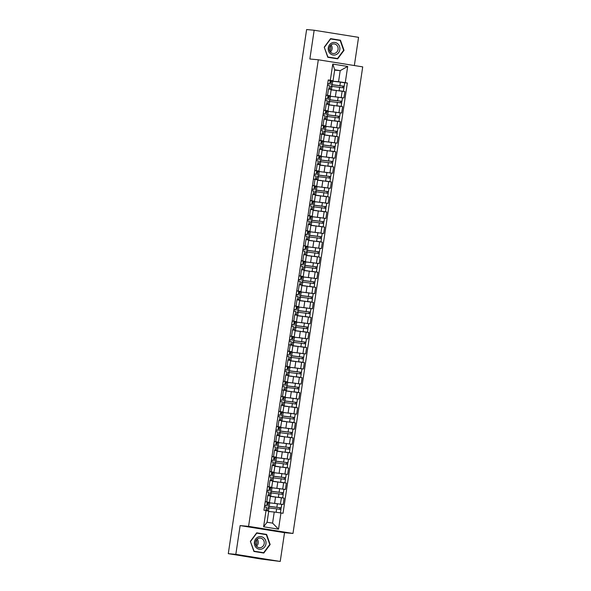 <?xml version="1.0" encoding="UTF-8"?>
<svg xmlns="http://www.w3.org/2000/svg" width="591" height="591" viewBox="0 0 591 591"><rect width="100%" height="100%" fill="white"/><g stroke="black" fill="none" stroke-linecap="round" stroke-linejoin="round"><path stroke-width="0.89" d="M354.341 65.542L358.56 37.336L314.161 30.244L306.618 29.55L228.289 553.664L235.831 554.351L280.23 561.45L284.53 532.683L292.981 533.459L362.711 66.879L318.313 59.78L248.582 526.359L240.131 525.591L235.831 554.351M280.23 561.45L261.119 559.042L234.834 554.705M314.161 30.244L309.861 59.004L318.313 59.78M234.982 554.727L228.289 553.664M269.548 502.786L283.163 504.5L284.116 498.124L270.368 496.403M267.162 502.564L268.558 502.697M269.474 502.38L270.427 496.012L267.73 495.509L266.777 501.877L269.474 502.38L267.213 502.195M266.777 501.877L265.233 501.633M268.063 502.926L267.125 502.778M281.545 504.352L283.163 504.5M271.794 487.73L285.409 489.437L286.362 483.069L272.621 481.347M269.407 487.509L270.804 487.641M267.487 486.57L271.727 487.324L269.466 487.139M270.309 487.87L269.378 487.723M283.798 489.289L285.409 489.437M271.727 487.324L272.68 480.956L269.932 480.446M274.047 472.674L287.662 474.381L288.615 468.013L274.867 466.292M271.661 472.453L273.057 472.578M269.732 471.515L273.98 472.268L271.712 472.083M272.562 472.815L271.631 472.66M286.044 474.233L287.662 474.381M273.98 472.268L274.926 465.9L272.185 465.383M276.293 457.611L289.915 459.325L290.868 452.957L277.12 451.228M273.906 457.397L275.31 457.523M271.986 456.459L276.226 457.212L273.965 457.028M274.808 457.752L273.877 457.604M288.297 459.177L289.915 459.325M276.226 457.212L277.179 450.837L274.438 450.327M278.546 442.556L292.161 444.269L293.114 437.894L279.373 436.173M276.16 442.341L277.556 442.467M274.231 441.403L278.479 442.149L276.219 441.965M277.061 442.696L276.13 442.548M290.543 444.122L292.161 444.269M278.479 442.149L279.432 435.781L276.684 435.272M280.799 427.5L294.414 429.214L295.367 422.838L281.619 421.117M278.413 427.278L279.809 427.411M276.485 426.347L280.725 427.094L278.464 426.909M279.314 427.64L278.376 427.492M292.796 429.066L294.414 429.214M280.725 427.094L281.678 420.726L278.937 420.216M283.045 412.444L296.667 414.151L297.613 407.783L283.872 406.061M280.659 412.223L282.062 412.348M278.738 411.284L282.978 412.038L280.718 411.853M281.56 412.584L280.629 412.437M295.049 414.003L296.667 414.151M282.978 412.038L283.931 405.67L281.183 405.153M285.298 397.388L298.913 399.095L299.866 392.727L286.125 391.006M282.912 397.167L284.308 397.292M280.984 396.229L285.231 396.982L282.963 396.797M283.813 397.521L282.882 397.374M297.295 398.947L298.913 399.095M285.231 396.982L286.184 390.607L281.937 389.861M287.544 382.325L301.166 384.039L302.119 377.671L288.371 375.942M285.165 382.111L286.561 382.237M283.237 381.173L287.477 381.926L285.217 381.742M286.059 382.466L285.128 382.318M299.548 383.891L301.166 384.039M287.477 381.926L288.43 375.551L285.689 375.041M289.797 367.27L303.412 368.983L304.365 362.608L290.624 360.887M287.411 367.048L288.807 367.181M285.49 366.117L289.73 366.863L287.47 366.679M288.312 367.41L287.381 367.262M301.794 368.836L303.412 368.983M289.73 366.863L290.683 360.495L287.935 359.985M292.05 352.214L305.665 353.928L306.618 347.552L292.87 345.831M289.664 351.992L291.06 352.125M287.736 351.054L291.976 351.808L289.716 351.623M290.565 352.354L289.634 352.206M304.047 353.773L305.665 353.928M291.976 351.808L292.929 345.44L288.689 344.686M294.296 337.158L307.918 338.865L308.871 332.497L295.123 330.775M291.91 336.936L293.313 337.062M289.989 335.998L294.229 336.752L291.969 336.567M292.811 337.298L291.88 337.143M306.301 338.717L307.918 338.865M294.229 336.752L295.182 330.384L292.442 329.867M296.549 322.095L310.164 323.809L311.117 317.441L297.376 315.72M294.163 321.881L295.559 322.006M292.235 320.943L296.483 321.696L294.215 321.511M295.064 322.235L294.133 322.088M308.546 323.661L310.164 323.809M296.483 321.696L297.436 315.321L294.687 314.811M298.795 307.039L312.417 308.753L313.37 302.385L299.622 300.656M296.416 306.825L297.812 306.951M294.488 305.887L298.728 306.64L296.468 306.448M297.317 307.18L296.379 307.032M310.8 308.605L312.417 308.753M298.728 306.64L299.681 300.265L296.941 299.755M301.048 291.984L314.663 293.697L315.616 287.322L301.875 285.601M298.662 291.762L300.058 291.895M296.741 290.831L300.982 291.577L298.721 291.393M299.563 292.124L298.632 291.976M313.053 293.55L314.663 293.697M300.982 291.577L301.935 285.209L299.186 284.699M303.301 276.928L316.916 278.634L317.869 272.266L304.121 270.545M300.915 276.706L302.311 276.839M298.987 275.768L303.235 276.522L300.967 276.337M301.816 277.068L300.885 276.92M315.298 278.487L316.916 278.634M303.235 276.522L304.18 270.153L301.44 269.644M305.547 261.872L319.17 263.579L320.123 257.211L306.374 255.489M303.161 261.65L304.564 261.776M301.24 260.712L305.481 261.466L303.22 261.281M304.062 262.012L303.131 261.857M317.552 263.431L319.17 263.579M305.481 261.466L306.434 255.098L303.693 254.581M307.8 246.809L321.415 248.523L322.368 242.155L308.628 240.426M305.414 246.595L306.81 246.72M303.486 245.657L307.734 246.41L305.473 246.225M306.315 246.949L305.384 246.802M319.797 248.375L321.415 248.523M307.734 246.41L308.687 240.035L305.939 239.525M310.053 231.753L323.669 233.467L324.622 227.092L310.873 225.37M307.667 231.539L309.063 231.665M305.739 230.601L309.98 231.347L307.719 231.162M308.568 231.894L307.63 231.746M322.051 233.319L323.669 233.467M309.98 231.347L310.932 224.979L308.192 224.469M312.299 216.698L325.922 218.411L326.867 212.036L313.127 210.315M309.913 216.476L311.309 216.609M307.992 215.545L312.233 216.291L309.972 216.107M310.814 216.838L309.883 216.69M324.304 218.264L325.922 218.411M312.233 216.291L313.186 209.923L310.438 209.413M314.552 201.642L328.168 203.348L329.121 196.98L315.38 195.259M312.166 201.42L313.562 201.546M310.238 200.482L314.486 201.236L312.218 201.051M313.067 201.782L312.137 201.634M326.55 203.201L328.168 203.348M314.486 201.236L315.431 194.867L312.691 194.35M316.798 186.579L330.421 188.293L331.374 181.925L317.626 180.203M314.412 186.364L315.816 186.49M312.491 185.426L316.732 186.18L314.471 185.995M315.313 186.719L314.382 186.571M328.803 188.145L330.421 188.293M316.732 186.18L317.685 179.804L313.444 179.058M319.051 171.523L332.667 173.237L333.62 166.869L319.879 165.14M316.665 171.309L318.061 171.434M314.737 170.371L318.985 171.124L316.724 170.939M317.566 171.663L316.636 171.516M331.049 173.089L332.667 173.237M318.985 171.124L319.938 164.749L317.19 164.239M321.305 156.467L334.92 158.181L335.873 151.806L322.125 150.084M318.918 156.246L320.315 156.379M316.99 155.315L321.231 156.061L318.97 155.876M319.82 156.608L318.881 156.46M333.302 158.033L334.92 158.181M321.231 156.061L322.184 149.693L319.443 149.183M323.55 141.412L337.173 143.125L338.118 136.75L324.378 135.029M321.164 141.19L322.568 141.323M319.243 140.252L323.484 141.005L321.223 140.821M322.065 141.552L321.135 141.404M335.555 142.97L337.173 143.125M323.484 141.005L324.437 134.637L320.196 133.884M325.804 126.356L339.419 128.062L340.372 121.694L326.631 119.973M323.417 126.134L324.814 126.26M321.489 125.196L325.737 125.949L323.469 125.765M324.319 126.496L323.388 126.341M337.801 127.915L339.419 128.062M325.737 125.949L326.69 119.581L323.942 119.064M328.049 111.293L341.672 113.007L342.625 106.639L328.877 104.917M325.671 111.078L327.067 111.204M323.742 110.14L327.983 110.894L325.722 110.709M326.572 111.433L325.634 111.285M340.054 112.859L341.672 113.007M327.983 110.894L328.936 104.518L326.195 104.009M330.303 96.237L343.918 97.951L344.871 91.583L331.13 89.854M327.916 96.023L329.313 96.148M325.996 95.085L330.236 95.838L327.975 95.646M328.818 96.377L327.887 96.23M342.307 97.803L343.918 97.951M330.236 95.838L331.189 89.463L328.441 88.953M274.239 512.02L280.954 512.958L278.531 529.174L263.608 526.788L266.031 510.572L268.728 511.141L267.073 522.245L272.577 523.124L274.239 512.02L268.676 511.51M334.639 70.122L340.202 70.632L334.698 69.753L333.036 80.849L328.256 79.948L263.948 510.24L266.031 510.572M330.339 80.28L332.763 64.064L347.685 66.451L345.262 82.666L338.547 81.728L340.202 70.632L347.685 66.451M280.954 512.958L283.037 513.291L347.345 82.999L345.262 82.666M292.981 533.459L248.582 526.359M284.53 532.683L240.131 525.591M256.708 532.831L250.37 541.356L253.923 551.462L263.822 553.043L270.161 544.525L266.607 534.419L256.708 532.831M330.568 38.644L324.23 47.169L327.783 57.275L337.675 58.856L344.021 50.331L340.46 40.225L330.568 38.644M330.17 80.96L331.566 81.093M332.556 81.181L338.547 81.728M333.036 80.849L330.221 80.59M344.553 82.747L347.345 82.999M268.986 506.398L268.765 507.898M331.071 81.322L330.14 81.174M271.239 491.343L271.018 492.842M273.493 476.287L273.264 477.787M275.738 461.231L275.517 462.731M277.992 446.175L277.763 447.668M280.237 431.112L280.016 432.612M282.491 416.057L282.269 417.556M284.744 401.001L284.515 402.501M286.99 385.945L286.768 387.445M289.243 370.889L289.021 372.382M291.489 355.826L291.267 357.326M293.742 340.771L293.52 342.27M295.995 325.715L295.766 327.215M298.241 310.659L298.019 312.151M300.494 295.596L300.272 297.096M302.747 280.54L302.518 282.04M304.993 265.485L304.771 266.984M307.246 250.429L307.017 251.929M309.492 235.373L309.27 236.865M311.745 220.31L311.523 221.81M313.998 205.254L313.769 206.754M316.244 190.199L316.022 191.698M318.497 175.143L318.276 176.643M320.743 160.087L320.521 161.579M322.996 145.024L322.775 146.524M325.249 129.968L325.02 131.468M327.495 114.913L327.274 116.412M329.748 99.857L329.527 101.349M331.994 84.794L331.773 86.293M278.531 529.174L272.577 523.124M263.608 526.788L267.073 522.245M334.698 69.753L332.763 64.064M265.086 534.478L256.642 532.934M265.012 534.271L266.607 534.419M269.762 544.488L270.161 544.525M338.946 40.284L330.495 38.74M338.872 40.085L340.46 40.225M343.622 50.294L344.021 50.331M264.672 505.394L265.455 505.364L264.694 505.224M264.642 505.593L266.711 505.556L264.702 505.194M267.206 502.084L265.219 501.722M266.445 507.204L264.458 506.834M267.324 510.292L266.238 510.196L266.179 510.602M268.417 502.956L267.339 502.86L267.147 504.116L268.225 504.286M270.072 511.643L268.683 511.488M267.243 510.831L267.693 507.824L276.632 508.829L280.939 509.508L280.437 512.885M268.691 511.429L271.949 511.813M269.755 506.398L279.935 507.684L279.602 509.257M269.74 506.502L281.183 507.868L280.755 509.457M267.937 506.184L268.462 502.705L277.401 503.717L281.708 504.396L281.183 507.868M267.147 504.116L268.233 504.212M279.839 507.654L280.991 507.861M266.918 490.338L267.708 490.308L266.947 490.168M266.896 490.53L268.964 490.5L266.947 490.138M269.459 487.028L267.472 486.666M268.698 492.14L266.704 491.778M269.171 475.275L269.954 475.253L269.193 475.112M269.141 475.474L271.21 475.437L269.2 475.083M271.712 471.973L269.718 471.603M270.944 477.085L268.957 476.723M256.516 539.79A6.102 5.622 -84.8 0 1 256.006 545.353M262.264 548.825A6.346 5.844 95.2 0 0 265.655 540.595A6.346 5.844 95.2 0 0 258.119 537.042A6.346 5.844 95.2 0 0 254.721 545.271A6.346 5.844 95.2 0 0 262.264 548.825M261.414 547.362A4.802 4.425 95.2 0 0 264.236 542.198A4.802 4.425 95.2 0 0 260.284 538.12A4.802 4.425 95.2 0 0 258.274 538.438A4.802 4.425 95.2 0 0 255.452 543.602A4.802 4.425 95.2 0 0 259.405 547.687A4.802 4.425 95.2 0 0 261.414 547.362M256.538 546.143A4.802 4.425 95.2 0 0 257.181 539.11M250.606 541.4L256.745 533.141L266.334 534.678L269.777 544.466L263.638 552.725L254.049 551.189L250.377 541.378M263.638 552.725L253.857 551.263M330.369 45.603A6.102 5.622 -84.8 0 1 329.859 51.166M336.124 54.638A6.346 5.844 95.2 0 0 339.515 46.408A6.346 5.844 95.2 0 0 331.972 42.848A6.346 5.844 95.2 0 0 328.581 51.085A6.346 5.844 95.2 0 0 336.124 54.638M335.274 53.175A4.802 4.425 95.2 0 0 338.089 48.011A4.802 4.425 95.2 0 0 334.137 43.926A4.802 4.425 95.2 0 0 332.135 44.251A4.802 4.425 95.2 0 0 329.313 49.415A4.802 4.425 95.2 0 0 333.265 53.5A4.802 4.425 95.2 0 0 335.274 53.175M330.391 51.956A4.802 4.425 95.2 0 0 331.034 44.923M324.459 47.214L330.605 38.954L340.187 40.483L343.637 50.279L337.491 58.539L327.902 57.002L324.237 47.191M337.491 58.539L327.717 57.076M269.577 495.236L268.491 495.14L268.417 495.62M270.671 487.9L269.585 487.804L269.4 489.06L270.471 489.23M272.325 496.58L270.685 496.433M269.489 495.805L269.947 492.768L283.192 494.453L282.675 497.895M270.382 496.307L274.194 496.758M279.129 497.349L282.158 497.814M272.008 491.343L282.18 492.628L281.855 494.202M271.993 491.446L283.436 492.813L283.008 494.401M270.19 491.121L270.708 487.649L279.646 488.654L283.953 489.341L283.436 492.813M269.4 489.06L270.486 489.156M282.092 492.599L283.244 492.805M271.823 480.18L270.737 480.084L270.671 480.564M272.924 472.844L271.838 472.748L271.646 473.997L272.724 474.174M274.571 481.525L272.931 481.377M271.742 480.749L272.192 477.705L285.446 479.397L284.928 482.84M272.636 481.244L276.448 481.695M281.382 482.286L284.411 482.758M274.261 476.287L284.434 477.565L284.101 479.146M274.246 476.39L285.689 477.757L285.254 479.345M272.436 476.065L272.961 472.593L281.9 473.598L286.207 474.278L285.689 477.757M271.646 473.997L272.732 474.1M284.345 477.543L285.49 477.75M271.424 460.219L272.207 460.197L271.446 460.057M271.395 460.419L273.463 460.382L271.454 460.027M273.463 460.382L273.98 456.909L271.971 456.548M273.197 462.029L271.21 461.667M273.67 445.163L274.46 445.141L273.699 445.001M273.64 445.363L275.716 445.326L273.699 444.964M275.716 445.326L276.233 441.854L274.224 441.492M275.443 446.973L273.456 446.604M275.923 430.108L276.706 430.078L275.945 429.938M275.894 430.3L277.962 430.27L275.953 429.908M278.457 426.798L276.47 426.436M277.696 431.918L275.709 431.548M274.076 465.124L272.99 465.021L272.916 465.501M275.17 457.789L274.084 457.685L273.899 458.941L274.97 459.111M276.824 466.469L275.184 466.321M273.988 465.686L274.446 462.65L287.691 464.341L287.174 467.784M274.889 466.188L278.693 466.639M283.636 467.23L286.657 467.703M276.507 461.224L286.679 462.509L286.354 464.083M276.492 461.335L287.935 462.694L287.507 464.29M274.689 461.01L275.207 457.537L284.153 458.542L288.46 459.222L287.935 462.694M273.899 458.941L274.985 459.044M286.591 462.487L287.743 462.694M276.322 450.069L275.243 449.965L275.17 450.445M277.423 442.733L276.337 442.629L276.152 443.885L277.223 444.055M279.078 451.413L277.438 451.258M276.241 450.63L276.691 447.594L289.945 449.278L289.427 452.728M277.135 451.132L280.947 451.583M285.881 452.174L288.91 452.64M278.76 446.168L288.933 447.453L288.607 449.027M278.745 446.271L290.188 447.638L289.753 449.226M276.943 445.954L277.46 442.474L286.399 443.486L290.706 444.166L290.188 447.638M276.152 443.885L277.231 443.981M288.844 447.431L289.996 447.631M278.575 435.006L277.489 434.91L277.423 435.39M279.669 427.67L278.59 427.574L278.398 428.83L279.477 429M281.323 436.35L279.683 436.202M278.494 435.574L278.945 432.538L292.19 434.222L291.681 437.665M279.388 436.077L283.2 436.527M288.135 437.118L291.164 437.584M281.013 431.112L291.186 432.398L290.853 433.971M280.991 431.216L292.442 432.582L292.006 434.171M279.188 430.898L279.713 427.419L288.652 428.431L292.959 429.11L292.442 432.582M278.398 428.83L279.484 428.926M291.09 432.368L292.242 432.575M278.176 415.052L278.959 415.022L278.198 414.882M278.147 415.244L280.215 415.214L278.206 414.852M280.215 415.214L280.732 411.735L278.723 411.38M279.949 416.854L277.955 416.492M280.828 419.95L279.742 419.854L279.669 420.334M281.922 412.614L280.836 412.518L280.651 413.774L281.722 413.944M283.577 421.294L281.937 421.147M280.74 420.519L281.198 417.475L294.444 419.167L293.926 422.609M281.634 421.021L285.446 421.464M290.38 422.063L293.409 422.528M283.259 416.057L293.431 417.335L293.106 418.916M283.244 416.16L294.687 417.527L294.259 419.115M281.442 415.835L281.959 412.363L290.905 413.368L295.204 414.047L294.687 417.527M280.651 413.774L281.737 413.87M293.343 417.312L294.495 417.519M280.422 399.989L282.461 400.151L282.986 396.679L280.969 396.317M280.393 400.188L282.461 400.151M281.708 405.241L282.217 401.791L280.208 401.437M283.074 404.894L281.988 404.791L281.922 405.278M284.175 397.558L283.089 397.462L282.904 398.711L283.976 398.888M285.822 406.239L284.182 406.091M282.993 405.463L283.444 402.419L296.697 404.111L296.18 407.554M283.887 405.958L287.699 406.409M292.634 407L295.663 407.472M285.512 401.001L295.685 402.279L295.352 403.852M285.497 401.104L296.941 402.471L296.505 404.059M283.695 400.779L284.212 397.307L293.151 398.312L297.458 398.991L296.941 402.471M282.904 398.711L283.983 398.814M295.596 402.257L296.748 402.464M282.675 384.933L283.458 384.911L282.697 384.771M282.646 385.133L284.714 385.096L282.705 384.741M285.209 381.623L283.222 381.261M283.953 390.186L284.47 386.736L282.461 386.381M283.436 390.097L281.937 389.853M285.327 389.838L284.241 389.735L284.168 390.215M286.421 382.503L285.342 382.399L285.15 383.655L286.221 383.825M288.076 391.183L286.436 391.035M285.239 390.4L285.697 387.364L294.636 388.368L298.943 389.055L298.433 392.498M286.14 390.902L289.945 391.353M294.887 391.944L297.908 392.417M287.758 385.938L297.93 387.223L297.605 388.797M287.743 386.049L299.186 387.408L298.758 389.004M285.941 385.724L286.458 382.251L295.404 383.256L299.711 383.936L299.186 387.408M285.15 383.655L286.236 383.758M297.842 387.201L298.994 387.408M284.921 369.877L285.712 369.855L284.951 369.715M284.892 370.077L286.967 370.04L284.951 369.678M287.462 366.568L285.475 366.206M286.694 371.687L284.707 371.318M287.581 374.783L286.495 374.679L286.421 375.159M288.674 367.447L287.588 367.343L287.403 368.599L288.474 368.769M290.329 376.127L288.689 375.972M287.492 375.344L287.95 372.308L301.196 373.992L300.679 377.442M288.386 375.846L292.198 376.297M297.133 376.888L300.162 377.353M290.011 370.882L300.184 372.167L299.859 373.741M289.996 370.985L301.44 372.352L301.004 373.94M288.194 370.668L288.711 367.188L297.65 368.2L301.957 368.88L301.44 372.352M287.403 368.599L288.489 368.695M300.095 372.138L301.247 372.345M287.174 354.822L289.213 354.984L289.738 351.505L287.721 351.15M287.145 355.014L289.213 354.984M288.452 360.067L288.969 356.624L286.96 356.262M289.826 359.72L288.74 359.624L288.674 360.104M290.927 352.384L289.841 352.288L289.649 353.544L290.728 353.714M292.575 361.064L290.935 360.916M289.745 360.288L290.196 357.252L303.442 358.936L302.932 362.379M290.639 360.791L294.451 361.241M299.386 361.832L302.415 362.298M292.264 355.826L302.437 357.112L302.104 358.685M292.242 355.93L303.693 357.296L303.257 358.885M290.44 355.605L290.964 352.133L299.903 353.145L304.21 353.824L303.693 357.296M289.649 353.544L290.735 353.64M302.348 357.082L303.493 357.289M289.427 339.759L290.211 339.736L289.45 339.596M289.398 339.958L291.466 339.928L289.457 339.566M291.961 336.456L289.974 336.094M290.706 345.011L291.223 341.568L289.206 341.206M290.188 344.93L288.689 344.679M292.08 344.664L290.994 344.568L290.92 345.048M293.173 337.328L292.087 337.232L291.902 338.488L292.973 338.658M294.828 346.008L293.188 345.861M291.991 345.233L292.449 342.189L305.695 343.881L305.178 347.323M292.885 345.735L296.697 346.178M301.632 346.777L304.661 347.242M294.51 340.771L304.683 342.049L304.358 343.63M294.495 340.874L305.939 342.241L305.51 343.829M292.693 340.549L293.21 337.077L302.156 338.082L306.463 338.761L305.939 342.241M291.902 338.488L292.988 338.584M304.594 342.026L305.746 342.233M291.673 324.703L292.464 324.681L291.703 324.54M291.644 324.902L293.72 324.865L291.703 324.511M294.215 321.401L292.227 321.031M293.446 326.513L291.459 326.151M294.325 329.608L293.247 329.505L293.173 329.992M295.426 322.272L294.34 322.169L294.155 323.425L295.227 323.602M297.074 330.953L295.441 330.805M294.244 330.17L294.695 327.133L307.948 328.825L307.431 332.268M295.138 330.672L298.95 331.123M303.885 331.714L306.914 332.186M296.763 325.715L306.936 326.993L306.603 328.566M296.748 325.818L308.192 327.185L307.756 328.773M294.946 325.493L295.463 322.021L304.402 323.026L308.709 323.705L308.192 327.185M294.155 323.425L295.234 323.528M306.847 326.971L308 327.178M293.926 309.647L294.71 309.625L293.949 309.485M293.897 309.847L295.965 309.81L293.956 309.448M296.46 306.337L294.473 305.975M295.699 311.457L293.712 311.095M296.579 314.552L295.493 314.449L295.419 314.929M297.672 307.217L296.593 307.113L296.401 308.369L297.48 308.539M299.327 315.897L297.687 315.742M296.497 315.114L296.948 312.078L310.194 313.762L309.684 317.212M297.391 315.616L301.203 316.067M306.138 316.658L309.159 317.123M299.009 310.652L309.189 311.937L308.857 313.511M298.994 310.763L310.438 312.122L310.009 313.718M297.192 310.438L297.716 306.958L306.655 307.97L310.962 308.65L310.438 312.122M296.401 308.369L297.487 308.472M309.093 311.915L310.245 312.122M296.172 294.591L296.963 294.562L296.202 294.421M296.143 294.791L298.219 294.754L296.202 294.392M298.714 291.282L296.726 290.92M297.945 296.401L295.958 296.032M298.832 299.489L297.746 299.393L297.672 299.873M299.925 292.153L298.839 292.057L298.654 293.313L299.726 293.483M301.58 300.841L299.94 300.686M298.743 300.058L299.201 297.022L312.447 298.706L311.93 302.149M299.637 300.56L303.449 301.011M308.384 301.602L311.413 302.067M301.262 295.596L311.435 296.881L311.11 298.455M301.247 295.699L312.691 297.066L312.262 298.654M299.445 295.382L299.962 291.902L308.901 292.914L313.208 293.594L312.691 297.066M298.654 293.313L299.74 293.409M311.346 296.852L312.499 297.059M298.425 279.536L299.209 279.506L298.448 279.366M298.396 279.728L300.464 279.698L298.455 279.336M300.967 276.226L298.972 275.864M300.198 281.338L298.211 280.976M301.078 284.434L299.992 284.337L299.925 284.818M302.178 277.098L301.092 277.002L300.9 278.258L301.979 278.427M303.826 285.778L302.186 285.63M300.996 285.002L301.447 281.966L314.693 283.65L314.183 287.093M301.89 285.505L305.702 285.955M310.637 286.546L313.666 287.012M303.515 280.54L313.688 281.826L313.356 283.399M303.501 280.644L314.944 282.01L314.508 283.599M301.691 280.319L302.215 276.847L311.154 277.851L315.461 278.538L314.944 282.01M300.9 278.258L301.986 278.354M313.599 281.796L314.744 282.003M300.679 264.473L301.462 264.45L300.701 264.31M300.649 264.672L302.718 264.635L300.708 264.28M303.213 261.17L301.225 260.801M302.452 266.282L300.457 265.92M303.331 269.378L302.245 269.282L302.171 269.762M304.424 262.042L303.338 261.946L303.153 263.194L304.225 263.372M306.079 270.722L304.439 270.575M303.242 269.947L303.7 266.903L316.946 268.595L316.429 272.037M304.136 270.442L307.948 270.892M312.89 271.483L315.912 271.956M305.761 265.485L315.934 266.763L315.609 268.344M305.746 265.588L317.19 266.955L316.761 268.543M303.944 265.263L304.461 261.791L313.407 262.796L317.714 263.475L317.19 266.955M303.153 263.194L304.239 263.298M315.845 266.74L316.998 266.947M302.924 249.417L303.715 249.395L302.954 249.254M302.895 249.616L304.971 249.579L302.954 249.225M304.971 249.579L305.488 246.107L303.478 245.745M304.697 251.227L302.71 250.865M305.577 254.322L304.498 254.219L304.424 254.699M306.677 246.986L305.591 246.883L305.407 248.139L306.478 248.309M308.332 255.667L306.692 255.519M305.495 254.884L305.946 251.847L319.199 253.539L318.682 256.982M306.389 255.386L310.201 255.837M315.136 256.428L318.165 256.9M308.014 250.421L318.187 251.707L317.855 253.28M308 250.532L319.443 251.892L319.007 253.487M306.197 250.207L306.714 246.735L315.653 247.74L319.96 248.419L319.443 251.892M305.407 248.139L306.485 248.242M318.098 251.685L319.251 251.892M305.178 234.361L305.961 234.339L305.2 234.199M305.148 234.561L307.217 234.524L305.207 234.162M307.217 234.524L307.741 231.051L305.724 230.689M306.951 236.171L304.963 235.802M307.83 239.266L306.744 239.163L306.677 239.643M308.923 231.931L307.845 231.827L307.652 233.083L308.731 233.253M310.578 240.611L308.938 240.456M307.748 239.828L308.199 236.792L321.445 238.476L320.935 241.926M308.642 240.33L312.454 240.781M317.389 241.372L320.411 241.837M310.26 235.366L320.44 236.651L320.108 238.225M310.245 235.469L321.696 236.836L321.26 238.424M308.443 235.152L308.967 231.672L317.906 232.684L322.213 233.364L321.696 236.836M307.652 233.083L308.738 233.179M320.344 236.629L321.497 236.828M307.431 219.305L308.214 219.276L307.453 219.135M307.401 219.497L309.47 219.468L307.46 219.106M309.965 215.996L307.977 215.634M309.204 221.115L307.209 220.746M310.083 224.203L308.997 224.107L308.923 224.587M311.176 216.867L310.09 216.771L309.906 218.027L310.977 218.197M312.831 225.548L311.191 225.4M309.994 224.772L310.452 221.736L323.698 223.42L323.181 226.863M310.888 225.274L314.7 225.725M319.635 226.316L322.664 226.781M312.513 220.31L322.686 221.595L322.361 223.169M312.499 220.413L323.942 221.78L323.513 223.368M310.696 220.096L311.213 216.616L320.159 217.628L324.459 218.308L323.942 221.78M309.906 218.027L310.992 218.123M322.597 221.566L323.75 221.773M309.677 204.25L310.467 204.22L309.699 204.08M309.647 204.442L311.716 204.412L309.706 204.05M311.716 204.412L312.24 200.933L310.223 200.578M310.962 209.495L311.472 206.052L309.462 205.69M312.329 209.148L311.243 209.051L311.176 209.532M313.429 201.812L312.344 201.716L312.151 202.972L313.23 203.141M315.077 210.492L313.437 210.344M312.247 209.716L312.698 206.673L325.951 208.364L325.434 211.807M313.141 210.219L316.953 210.662M321.888 211.26L324.917 211.726M314.767 205.254L324.939 206.532L324.607 208.113M314.752 205.358L326.195 206.724L325.759 208.313M312.942 205.033L313.466 201.561L322.405 202.565L326.712 203.245L326.195 206.724M312.151 202.972L313.237 203.068M324.851 206.51L326.003 206.717M311.93 189.186L312.713 189.164L311.952 189.024M311.9 189.386L313.969 189.349L311.959 188.994M314.464 185.884L312.476 185.515M313.208 194.439L313.725 190.989L311.716 190.634M314.582 194.092L313.496 193.988L313.422 194.476M315.675 186.756L314.589 186.66L314.405 187.908L315.476 188.086M317.33 195.436L315.69 195.289M314.493 194.661L314.951 191.617L328.197 193.309L327.68 196.751M315.395 195.156L319.199 195.606M324.141 196.197L327.163 196.67M317.012 190.199L327.185 191.477L326.86 193.05M316.998 190.302L328.441 191.669L328.012 193.257M315.195 189.977L315.712 186.505L324.658 187.51L328.965 188.189L328.441 191.669M314.405 187.908L315.491 188.012M327.096 191.454L328.249 191.661M314.176 174.131L314.966 174.109L314.205 173.968M314.146 174.33L316.222 174.293L314.205 173.939M316.717 170.821L314.73 170.459M315.461 179.383L315.971 175.933L313.961 175.579M314.944 179.295L313.444 179.051M316.835 179.036L315.749 178.933L315.675 179.413M317.928 171.7L316.842 171.597L316.658 172.853L317.729 173.023M319.583 180.381L317.943 180.233M316.746 179.598L317.204 176.561L326.143 177.566L330.45 178.253L329.933 181.696M317.64 180.1L321.452 180.55M326.387 181.142L329.416 181.614M319.266 175.135L329.438 176.421L329.113 177.994M319.251 175.246L330.694 176.606L330.258 178.201M317.448 174.921L317.965 171.449L326.904 172.454L331.211 173.133L330.694 176.606M316.658 172.853L317.744 172.956M329.35 176.399L330.502 176.606M316.429 159.075L317.212 159.053L316.451 158.913M316.399 159.274L318.468 159.238L316.458 158.876M318.97 155.765L316.975 155.403M318.202 160.885L316.215 160.516M319.081 163.98L317.995 163.877L317.928 164.357M320.182 156.645L319.096 156.541L318.904 157.797L319.982 157.967M321.829 165.325L320.189 165.17M319 164.542L319.45 161.506L332.696 163.19L332.186 166.64M319.894 165.044L323.705 165.495M328.64 166.086L331.669 166.551M321.519 160.08L331.691 161.365L331.359 162.939M321.497 160.183L332.947 161.55L332.511 163.138M319.694 159.865L320.219 156.386L329.157 157.398L333.464 158.078L332.947 161.55M318.904 157.797L319.99 157.893M331.603 161.336L332.748 161.542M318.682 144.019L320.721 144.182L321.238 140.702L319.229 140.348M318.652 144.211L320.721 144.182M319.96 149.264L320.477 145.822L318.46 145.46M321.334 148.917L320.248 148.821L320.174 149.301M322.427 141.581L321.341 141.485L321.157 142.741L322.228 142.911M324.082 150.262L322.442 150.114M321.245 149.486L321.703 146.45L334.949 148.134L334.432 151.577M322.139 149.988L325.951 150.439M330.886 151.03L333.915 151.495M323.765 145.024L333.937 146.309L333.612 147.883M323.75 145.127L335.193 146.494L334.765 148.082M321.947 144.802L322.464 141.33L331.411 142.342L335.71 143.022L335.193 146.494M321.157 142.741L322.243 142.837M333.849 146.28L335.001 146.487M320.928 128.956L321.718 128.934L320.957 128.794M320.898 129.156L322.967 129.126L320.957 128.764M323.469 125.654L321.474 125.292M322.701 130.766L320.714 130.404M321.689 134.127L320.196 133.876M323.58 133.862L322.501 133.765L322.427 134.246M324.681 126.526L323.595 126.43L323.41 127.686L324.481 127.855M326.328 135.206L324.688 135.058M323.499 134.43L323.949 131.387L337.202 133.078L336.685 136.521M324.393 134.933L328.204 135.376M333.139 135.974L336.168 136.44M326.018 129.968L336.19 131.246L335.858 132.827M326.003 130.072L337.446 131.438L337.01 133.027M324.2 129.747L324.718 126.275L333.656 127.279L337.963 127.959L337.446 131.438M323.41 127.686L324.489 127.782M336.102 131.224L337.254 131.431M323.181 113.9L323.964 113.878L323.203 113.738M323.151 114.1L325.22 114.063L323.211 113.708M325.715 110.598L323.728 110.229M324.954 115.71L322.967 115.348M325.833 118.806L324.747 118.702L324.673 119.19M326.926 111.47L325.848 111.367L325.656 112.622L326.734 112.8M328.581 120.15L326.941 120.003M325.752 119.367L326.202 116.331L339.448 118.023L338.939 121.465M326.646 119.87L330.45 120.32M335.392 120.911L338.414 121.384M328.264 114.913L338.444 116.191L338.111 117.764M328.249 115.016L339.692 116.383L339.264 117.971M326.446 114.691L326.963 111.219L335.91 112.224L340.217 112.903L339.692 116.383M325.656 112.622L326.742 112.726M338.348 116.168L339.5 116.375M325.427 98.845L326.217 98.823L325.456 98.682M325.397 99.044L327.473 99.007L325.456 98.645M327.968 95.535L325.981 95.173M327.2 100.655L325.213 100.293M328.086 103.75L327 103.647L326.926 104.127M329.18 96.414L328.094 96.311L327.909 97.567L328.98 97.737M330.834 105.095L329.194 104.939M327.998 104.311L328.456 101.275L341.701 102.96L341.184 106.41M328.892 104.814L332.703 105.264M337.638 105.855L340.667 106.321M330.517 99.849L340.689 101.135L340.364 102.708M330.502 99.96L341.945 101.32L341.517 102.915M328.699 99.635L329.217 96.156L338.155 97.168L342.462 97.847L341.945 101.32M327.909 97.567L328.995 97.67M340.601 101.113L341.753 101.32M327.68 83.789L328.463 83.759L327.702 83.619M327.65 83.988L329.719 83.952L327.71 83.59M330.221 80.479L328.227 80.117M329.453 85.599L327.466 85.23M330.332 88.687L329.246 88.591L329.18 89.071M331.433 81.351L330.347 81.255L330.155 82.511L331.233 82.681M333.08 90.039L331.44 89.884M330.251 89.256L330.701 86.22L343.947 87.904L343.437 91.346M331.145 89.758L334.957 90.209M339.891 90.8L342.92 91.265M332.77 84.794L342.943 86.079L342.61 87.653M332.755 84.897L344.198 86.264L343.763 87.852M330.945 84.579L331.47 81.1L340.409 82.112L344.716 82.792L344.198 86.264M330.155 82.511L331.241 82.607M342.854 86.05L343.999 86.256M336.338 90.334L335.385 96.702M334.085 105.39L333.132 111.758M331.839 120.446L330.886 126.821M329.586 135.509L328.633 141.877M327.333 150.565L326.38 156.933M325.087 165.62L324.134 171.988M322.834 180.676L321.881 187.052M320.581 195.732L319.635 202.107M318.335 210.795L317.382 217.163M316.082 225.851L315.129 232.219M313.836 240.906L312.883 247.274M311.583 255.962L310.63 262.338M309.329 271.018L308.384 277.393M307.084 286.081L306.131 292.449M304.83 301.137L303.877 307.505M302.585 316.192L301.632 322.56M300.331 331.248L299.378 337.624M298.078 346.311L297.125 352.679M295.832 361.367L294.879 367.735M293.579 376.423L292.626 382.791M291.333 391.478L290.38 397.854M289.08 406.534L288.127 412.91M286.827 421.597L285.874 427.965M284.581 436.653L283.628 443.021M282.328 451.709L281.375 458.077M280.075 466.764L279.129 473.14M277.829 481.82L276.876 488.196M275.576 496.883L274.623 503.251M326.239 104.016L325.286 110.384M323.986 119.072L323.033 125.447M321.74 134.135L320.787 140.503M319.487 149.191L318.534 155.559M317.241 164.246L316.288 170.614M314.988 179.302L314.035 185.677M312.735 194.358L311.782 200.733M310.489 209.421L309.536 215.789M308.236 224.477L307.283 230.845M305.983 239.532L305.037 245.9M303.737 254.588L302.784 260.963M301.484 269.651L300.531 276.019M299.238 284.707L298.285 291.075M296.985 299.763L296.032 306.131M294.732 314.818L293.786 321.186M292.486 329.874L291.533 336.249M290.233 344.937L289.28 351.305M287.987 359.993L287.034 366.361M285.734 375.049L284.781 381.417M283.481 390.104L282.528 396.48M281.235 405.16L280.282 411.535M278.982 420.223L278.029 426.591M276.728 435.279L275.783 441.647M274.483 450.335L273.53 456.703M272.229 465.39L271.276 471.766M269.984 480.453L269.031 486.821M328.493 88.96L327.54 95.328M339.914 106.203L338.961 112.571M337.66 121.258L336.715 127.634M335.415 136.322L334.462 142.69M333.161 151.377L332.208 157.745M330.916 166.433L329.963 172.801M328.662 181.489L327.71 187.864M326.409 196.544L325.464 202.92M324.163 211.608L323.211 217.976M321.91 226.663L320.957 233.031M319.665 241.719L318.712 248.087M317.411 256.775L316.458 263.15M315.158 271.83L314.205 278.206M312.912 286.894L311.959 293.262M310.659 301.949L309.706 308.317M308.413 317.005L307.46 323.373M306.16 332.061L305.207 338.436M303.907 347.124L302.954 353.492M301.661 362.18L300.708 368.548M299.408 377.235L298.455 383.603M297.155 392.291L296.209 398.666M294.909 407.347L293.956 413.722M292.656 422.41L291.703 428.778M290.41 437.466L289.457 443.834M288.157 452.521L287.204 458.889M285.904 467.577L284.951 473.952M283.658 482.64L282.705 489.008M281.405 497.696L280.452 504.064M342.167 91.147L341.214 97.515M268.942 507.92L268.469 511.089M276.632 508.829L276.123 512.286M269.71 502.808L269.193 506.28M277.401 503.717L276.884 507.189M271.195 492.864L270.678 496.337M278.886 493.773L278.368 497.238M271.963 487.745L271.439 491.224M279.646 488.654L279.129 492.133M273.448 477.809L272.924 481.281M281.139 478.717L280.622 482.182M274.209 472.689L273.692 476.169M281.9 473.598L281.382 477.077M275.694 462.746L275.177 466.225M283.385 463.662L282.867 467.119M276.462 457.633L275.938 461.106M284.153 458.542L283.628 462.014M277.947 447.69L277.43 451.169M285.638 448.599L285.121 452.063M278.708 442.578L278.191 446.05M286.399 443.486L285.881 446.959M280.193 432.634L279.676 436.106M287.883 433.543L287.366 437.008M280.961 427.522L280.444 430.994M288.652 428.431L288.135 431.903M282.446 417.578L281.929 421.051M290.137 418.487L289.62 421.952M283.215 412.459L282.69 415.938M290.905 413.368L290.38 416.847M284.699 402.523L284.175 405.995M292.39 403.431L291.873 406.889M285.46 397.403L284.943 400.875M293.151 398.312L292.634 401.791M286.945 387.46L286.428 390.939M294.636 388.368L294.119 391.833M287.714 382.347L287.196 385.82M295.404 383.256L294.879 386.728M289.198 372.404L288.681 375.883M296.889 373.313L296.372 376.777M289.959 367.292L289.442 370.764M297.65 368.2L297.133 371.673M291.452 357.348L290.927 360.82M299.142 358.257L298.618 361.722M292.213 352.229L291.695 355.708M299.903 353.145L299.386 356.617M293.697 342.292L293.18 345.765M301.388 343.201L300.871 346.666M294.466 337.173L293.941 340.652M302.156 338.082L301.632 341.561M295.951 327.237L295.426 330.709M303.641 328.145L303.124 331.603M296.712 322.117L296.194 325.589M304.402 323.026L303.885 326.498M298.196 312.174L297.679 315.653M305.887 313.082L305.37 316.547M298.965 307.061L298.448 310.534M306.655 307.97L306.138 311.442M300.45 297.118L299.933 300.59M308.14 298.027L307.623 301.491M301.211 292.006L300.693 295.478M308.901 292.914L308.384 296.387M302.703 282.062L302.178 285.534M310.393 282.971L309.876 286.436M303.464 276.943L302.947 280.422M311.154 277.851L310.637 281.331M304.949 267.006L304.431 270.479M312.639 267.915L312.122 271.38M305.717 261.887L305.192 265.366M313.407 262.796L312.883 266.275M307.202 251.943L306.685 255.423M314.892 252.859L314.375 256.317M307.963 246.831L307.446 250.303M315.653 247.74L315.136 251.212M309.448 236.888L308.93 240.367M317.138 237.796L316.621 241.261M310.216 231.775L309.699 235.248M317.906 232.684L317.389 236.156M311.701 221.832L311.184 225.304M319.391 222.741L318.874 226.205M312.469 216.72L311.945 220.192M320.159 217.628L319.635 221.1M313.954 206.776L313.429 210.248M321.644 207.685L321.127 211.15M314.715 201.657L314.198 205.136M322.405 202.565L321.888 206.045M316.2 191.72L315.683 195.193M323.89 192.629L323.373 196.086M316.968 186.601L316.444 190.073M324.658 187.51L324.134 190.989M318.453 176.657L317.936 180.137M326.143 177.566L325.626 181.031M319.214 171.545L318.697 175.017M326.904 172.454L326.387 175.926M320.706 161.602L320.182 165.081M328.389 162.51L327.872 165.975M321.467 156.489L320.95 159.962M329.157 157.398L328.64 160.87M322.952 146.546L322.435 150.018M330.642 147.454L330.125 150.919M323.72 141.426L323.196 144.906M331.411 142.342L330.886 145.814M325.205 131.49L324.681 134.962M332.896 132.399L332.378 135.864M325.966 126.371L325.449 129.85M333.656 127.279L333.139 130.759M327.451 116.434L326.934 119.907M335.141 117.343L334.624 120.8M328.219 111.315L327.702 114.787M335.91 112.224L335.392 115.696M329.704 101.371L329.187 104.851M337.395 102.28L336.877 105.745M330.465 96.259L329.948 99.731M338.155 97.168L337.638 100.64M331.957 86.316L331.433 89.788M339.648 87.224L339.123 90.689M332.718 81.203L332.201 84.676M340.409 82.112L339.891 85.584M266.711 505.556L267.228 502.084M265.965 510.565L266.467 507.196M268.964 490.5L269.481 487.021M268.203 495.583L268.72 492.14M271.21 475.437L271.734 471.965M270.456 480.527L270.966 477.085M272.702 465.472L273.219 462.022M274.955 450.408L275.465 446.966M277.962 430.27L278.487 426.791M277.201 435.353L277.718 431.91M279.454 420.297L279.971 416.854M284.714 385.096L285.231 381.623M286.967 370.04L287.485 366.568M286.207 375.122L286.716 371.68M291.466 339.928L291.984 336.449M293.72 324.865L294.237 321.393M292.959 329.955L293.468 326.505M295.965 309.81L296.483 306.337M295.204 314.9L295.722 311.45M298.219 294.754L298.736 291.282M297.458 299.836L297.975 296.394M300.464 279.698L300.989 276.219M299.703 284.781L300.221 281.338M302.718 264.635L303.235 261.163M301.957 269.725L302.474 266.282M304.21 254.669L304.72 251.219M306.456 239.606L306.973 236.164M309.47 219.468L309.987 215.988M308.709 224.55L309.226 221.108M313.969 189.349L314.486 185.877M316.222 174.293L316.739 170.821M318.468 159.238L318.992 155.765M317.707 164.32L318.224 160.878M322.967 129.126L323.491 125.647M322.213 134.209L322.723 130.766M325.22 114.063L325.737 110.591M324.459 119.153L324.976 115.703M327.473 99.007L327.99 95.535M326.712 104.09L327.229 100.647M329.719 83.952L330.243 80.479M328.958 89.034L329.475 85.592"/></g></svg>
